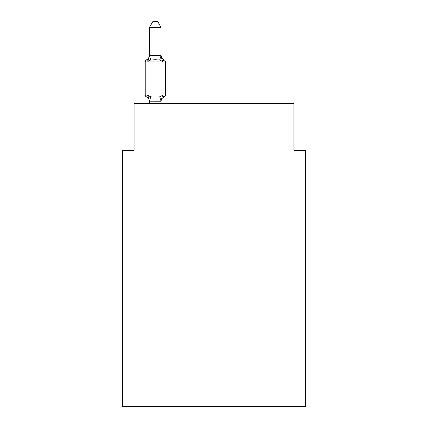 <?xml version="1.0" encoding="UTF-8"?>
<svg xmlns="http://www.w3.org/2000/svg" width="428" height="428" viewBox="0 0 428 428"><rect width="100%" height="100%" fill="white"/><g stroke="black" fill="none" stroke-linecap="round" stroke-linejoin="round"><path stroke-width="0.64" d="M305.656 406.6L305.656 150.426L293.908 150.426L293.908 103.421L134.092 103.421L134.092 150.426L122.344 150.426L122.344 406.6L305.656 406.6M161.121 101.607A5.168 5.168 0 0 1 164.031 96.958L162.587 95.305L161.024 101.152L149.367 101.126L147.901 95.305L146.462 96.958A2.349 2.349 0 0 1 145.14 94.845A2.349 2.349 0 0 0 146.462 96.958L147.901 95.305L146.462 96.958A2.349 2.349 0 0 1 145.14 94.845A2.349 2.349 0 0 0 146.462 96.958L147.901 95.305L146.462 96.958A2.349 2.349 0 0 1 145.14 94.845A2.349 2.349 0 0 0 146.462 96.958L147.901 95.305L146.462 96.958A2.349 2.349 0 0 1 145.14 94.845A2.349 2.349 0 0 0 146.462 96.958L147.901 95.305L146.462 96.958A2.349 2.349 0 0 1 145.14 94.845A2.349 2.349 0 0 0 146.462 96.958L147.901 95.305L146.462 96.958A2.349 2.349 0 0 1 145.14 94.845A2.349 2.349 0 0 0 146.462 96.958L147.901 95.305L146.462 96.958A2.349 2.349 0 0 1 145.14 94.845A2.349 2.349 0 0 0 146.462 96.958L147.901 95.305L146.462 96.958A2.349 2.349 0 0 1 145.14 94.845A2.349 2.349 0 0 0 146.462 96.958L147.901 95.305L146.462 96.958A2.349 2.349 0 0 1 145.14 94.845A2.349 2.349 0 0 0 146.462 96.958L147.901 95.305L146.462 96.958A2.349 2.349 0 0 1 145.14 94.845A2.349 2.349 0 0 0 146.462 96.958L147.901 95.305L146.462 96.958A2.349 2.349 0 0 1 145.14 94.845A2.349 2.349 0 0 0 146.462 96.958L147.901 95.305L146.462 96.958A2.349 2.349 0 0 1 145.14 94.845A2.349 2.349 0 0 0 146.462 96.958L147.901 95.305L146.462 96.958A2.349 2.349 0 0 1 145.14 94.845A2.349 2.349 0 0 0 146.462 96.958L147.901 95.305L150.838 96.814L155.246 97.049L159.655 96.814L162.587 95.305L164.031 96.958A2.349 2.349 0 0 0 165.352 94.845L165.352 61.942A2.349 2.349 0 0 0 164.031 59.829L162.587 61.482L164.031 59.829A5.168 5.168 0 0 1 161.121 55.18L161.121 55.87L161.121 55.18M161.121 27.51L149.367 27.51L152.898 21.4L157.59 21.4L161.121 27.51L161.121 55.87L162.587 61.482L159.655 59.968L155.246 59.733L150.838 59.968L147.901 61.482L146.462 59.829A2.349 2.349 0 0 0 145.14 61.942A2.349 2.349 0 0 1 146.462 59.829L147.13 60.15L146.462 59.829A2.349 2.349 0 0 0 145.14 61.942A2.349 2.349 0 0 1 146.462 59.829A2.349 2.349 0 0 0 145.14 61.942A2.349 2.349 0 0 1 146.462 59.829L147.13 60.15L146.462 59.829A2.349 2.349 0 0 0 145.14 61.942A2.349 2.349 0 0 1 146.462 59.829A2.349 2.349 0 0 0 145.14 61.942A2.349 2.349 0 0 1 146.462 59.829L147.13 60.15L146.462 59.829A2.349 2.349 0 0 0 145.14 61.942A2.349 2.349 0 0 1 146.462 59.829A2.349 2.349 0 0 0 145.14 61.942A2.349 2.349 0 0 1 146.462 59.829L147.13 60.15L146.462 59.829A2.349 2.349 0 0 0 145.14 61.942A2.349 2.349 0 0 1 146.462 59.829A2.349 2.349 0 0 0 145.14 61.942A2.349 2.349 0 0 1 146.462 59.829L147.13 60.15L146.462 59.829A2.349 2.349 0 0 0 145.14 61.942A2.349 2.349 0 0 1 146.462 59.829A2.349 2.349 0 0 0 145.14 61.942A2.349 2.349 0 0 1 146.462 59.829L147.13 60.15L146.462 59.829A2.349 2.349 0 0 0 145.14 61.942A2.349 2.349 0 0 1 146.462 59.829A2.349 2.349 0 0 0 145.14 61.942A2.349 2.349 0 0 1 146.462 59.829L147.901 61.482L146.462 59.829A5.168 5.168 0 0 0 149.367 55.18M149.367 100.912L149.367 101.607A5.168 5.168 0 0 0 146.462 96.958M161.121 100.912L161.672 98.146M161.121 55.661L159.655 59.968M149.367 27.51L149.367 55.87L147.901 61.482L146.462 59.829M165.352 61.942L145.14 61.942L145.14 94.845L165.352 94.845M149.367 55.661L161.024 55.629M161.121 103.421L161.121 101.126M149.367 103.421L149.367 101.126M150.838 96.814L149.463 101.152M159.655 96.814L161.024 101.152M149.463 55.629L150.838 59.968"/></g></svg>

